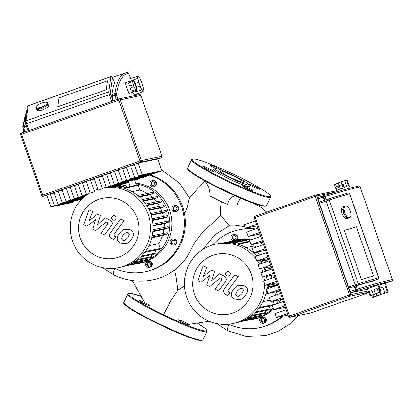 <?xml version="1.0" encoding="UTF-8"?>
<svg xmlns="http://www.w3.org/2000/svg" width="413" height="413" viewBox="0 0 413 413"><rect width="100%" height="100%" fill="white"/><g stroke="black" fill="none" stroke-linecap="round" stroke-linejoin="round"><path stroke-width="0.62" d="M90.132 192.711A40.624 40.102 -101.5 0 0 72.512 241.166A40.624 40.102 -101.5 0 0 118.485 267.681L121.112 267.144A40.624 40.102 -101.5 0 0 150.833 214.058A40.624 40.102 -101.5 0 0 108.784 186.944M118.485 267.681A40.624 40.102 -101.5 0 0 148.205 214.595A40.624 40.102 -101.5 0 0 102.279 188.065M80.323 238.193A30.547 30.154 78.5 0 1 98.764 199.35A30.547 30.154 78.5 0 1 137.235 218.214A30.547 30.154 78.5 0 1 118.794 257.051A30.547 30.154 78.5 0 1 80.323 238.193M97.927 189.211A40.624 40.102 -101.5 0 0 94.164 190.646M151.225 215.25L162.438 212.963A35.936 35.472 78.5 0 1 163.388 216.438M152.49 220.465L163.729 218.167A35.936 35.472 78.5 0 1 164.167 221.833M153.073 225.932L164.245 223.65A35.936 35.472 78.5 0 1 164.106 227.511M152.898 231.683L163.884 229.437A35.936 35.472 78.5 0 1 163.058 233.521M151.814 237.774L162.443 235.606A35.936 35.472 78.5 0 1 158.571 243.763L148.84 245.75M132.031 191.704L139.935 190.088A35.936 35.472 78.5 0 1 147.193 193.527M139.429 196.944L149.289 194.931A35.936 35.472 78.5 0 1 152.418 197.471M143.466 201.095L153.951 198.952A35.936 35.472 78.5 0 1 156.444 201.792M146.734 205.555L157.596 203.335A35.936 35.472 78.5 0 1 159.547 206.412M149.305 210.279L160.399 208.013A35.936 35.472 78.5 0 1 161.844 211.296M136.46 185.169L134.623 179.867M130.105 186.464L128.262 181.162M120.617 186.232L120.405 185.623A0.625 0.619 -101.5 0 0 119.698 185.215L112.212 186.743M126.538 187.192L126.011 185.685A0.625 0.619 -101.5 0 0 125.304 185.277L117.024 186.97M128.087 265.032L141.896 262.214A0.625 0.619 -101.5 0 0 142.351 261.398L142.232 261.052M132.155 263.107L146.754 260.128A0.625 0.619 -101.5 0 0 147.214 259.307L146.847 258.259M136.476 260.376L151.37 257.335A0.625 0.619 -101.5 0 0 151.829 256.519L151.199 254.702M140.694 256.845L155.722 253.778A0.625 0.619 -101.5 0 0 156.176 252.963L155.236 250.247M144.674 252.405L159.759 249.323A0.625 0.619 -101.5 0 0 160.218 248.507L158.571 243.763M166.713 232.782A0.625 0.619 78.5 0 1 167.513 233.211A0.625 0.619 78.5 0 1 167.12 233.964L162.443 235.606M167.632 226.799A0.625 0.619 78.5 0 1 168.432 227.222A0.625 0.619 78.5 0 1 168.039 227.981L163.884 229.437M167.663 221.125A0.625 0.619 78.5 0 1 168.463 221.549A0.625 0.619 78.5 0 1 168.076 222.308L164.245 223.65M166.94 215.715A0.625 0.619 78.5 0 1 167.74 216.144A0.625 0.619 78.5 0 1 167.348 216.897L163.729 218.167M151.07 214.77L165.933 211.735A0.625 0.619 -101.5 0 0 166.325 210.976A0.625 0.619 -101.5 0 0 165.603 210.532L150.662 213.583M165.933 211.735L162.438 212.963M160.399 208.013L163.847 206.805A0.625 0.619 -101.5 0 0 164.235 206.051A0.625 0.619 -101.5 0 0 163.517 205.602L148.515 208.663M137.271 263.158A0.625 0.619 78.5 0 1 136.796 263.623L125.913 265.843M157.596 203.335L161.065 202.117A0.625 0.619 -101.5 0 0 161.452 201.363A0.625 0.619 -101.5 0 0 160.734 200.914L145.691 203.991M153.951 198.952L157.529 197.698A0.625 0.619 -101.5 0 0 157.916 196.944A0.625 0.619 -101.5 0 0 157.198 196.495L142.118 199.577M149.289 194.931L153.104 193.589A0.625 0.619 -101.5 0 0 153.497 192.835A0.625 0.619 -101.5 0 0 152.774 192.386L137.679 195.468M122.651 187.987L137.581 184.936A0.625 0.619 78.5 0 1 138.288 185.344L139.935 190.088M106.27 187.28A40.624 40.102 -101.5 0 0 104.856 187.543M256.003 258.879A40.624 40.102 -101.5 0 0 216.335 244.011A40.624 40.102 -101.5 0 0 211.141 245.446A40.624 40.102 -101.5 0 0 185.809 294.49A40.624 40.102 -101.5 0 0 232.591 323.616L235.219 323.08A40.624 40.102 -101.5 0 0 240.412 321.644A40.624 40.102 -101.5 0 0 266.731 289.771M232.591 323.616A40.624 40.102 -101.5 0 0 237.785 322.181A40.624 40.102 -101.5 0 0 264.583 283.592M212.871 255.286A30.547 30.154 78.5 0 1 251.341 274.144A30.547 30.154 78.5 0 1 232.901 312.987A30.547 30.154 78.5 0 1 194.43 294.123A30.547 30.154 78.5 0 1 212.871 255.286M264.454 280.757A40.624 40.102 -101.5 0 0 263.917 276.627M262.849 272.188A40.624 40.102 -101.5 0 0 261.481 268.347M259.509 264.222A40.624 40.102 -101.5 0 0 257.371 260.753M246.138 247.64L254.041 246.024A35.936 35.472 78.5 0 1 256.55 246.989M276.488 291.733A35.936 35.472 78.5 0 1 275.073 295.305M253.536 252.875L260.195 251.517M260.169 254.707A35.936 35.472 -101.5 0 0 257.464 252.477L260.634 251.362M271.522 287.417A35.936 35.472 -101.5 0 0 271.635 286.668L275.791 285.213A0.625 0.619 -101.5 0 0 276.178 284.459A0.625 0.619 -101.5 0 0 275.461 284.01L267.154 285.703M267.005 287.618L271.635 286.668M265.92 293.71L267.954 293.297M270.339 300.174L262.947 301.686M266.22 261.868A35.936 35.472 -101.5 0 0 265.347 260.567L268.703 259.39M269.596 268.533A35.936 35.472 -101.5 0 0 269.013 267.097M271.842 278.166A35.936 35.472 -101.5 0 0 271.475 275.404L272.079 275.192M271.857 284.743A35.936 35.472 -101.5 0 0 271.919 283.943M266.602 276.4L271.475 275.404M265.332 271.186L266.22 271.005M260.84 261.491L265.347 260.567M231.13 242.901L245.771 239.912A0.625 0.619 78.5 0 1 246.478 240.32L247 241.832M226.319 242.679L240.165 239.85A0.625 0.619 78.5 0 1 240.872 240.258L241.084 240.872M251.378 319.094A0.625 0.619 78.5 0 1 250.903 319.554L240.02 321.779M242.194 320.968L256.003 318.149A0.625 0.619 -101.5 0 0 256.458 317.334L256.339 316.983M246.262 319.043L260.861 316.059A0.625 0.619 -101.5 0 0 261.321 315.243L260.954 314.195M250.583 316.312L265.476 313.271A0.625 0.619 -101.5 0 0 265.936 312.455L265.306 310.638M254.8 312.78L269.828 309.714A0.625 0.619 -101.5 0 0 270.283 308.898L269.343 306.183M274.356 304.696A0.625 0.619 -101.5 0 0 274.325 304.443L273.174 301.134M223.892 242.787L234.821 240.557A0.625 0.619 78.5 0 1 235.451 240.815M266.834 289.064A40.624 40.102 -101.5 0 0 267.19 284.913M267.051 279.849A40.624 40.102 -101.5 0 0 266.478 275.729M265.368 271.3A40.624 40.102 -101.5 0 0 263.969 267.474M261.956 263.365A40.624 40.102 -101.5 0 0 259.999 260.216M256.731 256.06A40.624 40.102 -101.5 0 0 218.962 243.474L216.335 244.011M253.381 244.124L254.041 246.024M133.012 264.392A40.624 40.102 -101.5 0 0 137.937 263.706L139.95 263.298A40.624 40.102 -101.5 0 0 171.648 228.621A40.624 40.102 -101.5 0 0 149.165 186.97A40.624 40.102 -101.5 0 0 135.748 183.109M137.937 263.706A40.624 40.102 -101.5 0 0 169.635 229.029A40.624 40.102 -101.5 0 0 147.152 187.383A40.624 40.102 -101.5 0 0 135.996 183.821M154.261 180.858A3.123 3.087 78.5 0 1 153.548 186.728A3.123 3.087 78.5 0 1 149.862 183.274A3.123 3.087 78.5 0 1 154.261 180.858M152.299 180.605L152.986 180.466A3.123 3.087 78.5 0 1 156.672 183.919A3.123 3.087 78.5 0 1 154.235 186.588L153.548 186.728M149.929 261.506A3.123 3.087 78.5 0 1 149.217 267.381A3.123 3.087 78.5 0 1 145.531 263.922A3.123 3.087 78.5 0 1 149.929 261.506M147.968 261.259L148.654 261.114A3.123 3.087 78.5 0 1 152.34 264.573A3.123 3.087 78.5 0 1 149.904 267.242L149.217 267.381M174.544 239.292A3.123 3.087 78.5 0 1 173.837 245.162A3.123 3.087 78.5 0 1 170.151 241.703A3.123 3.087 78.5 0 1 174.544 239.292M172.588 239.039L173.269 238.9A3.123 3.087 78.5 0 1 176.96 242.354A3.123 3.087 78.5 0 1 174.523 245.023L173.837 245.162M176.341 205.881A3.123 3.087 78.5 0 1 175.633 211.755A3.123 3.087 78.5 0 1 171.942 208.297A3.123 3.087 78.5 0 1 176.341 205.881M174.379 205.633L175.066 205.493A3.123 3.087 78.5 0 1 178.757 208.947A3.123 3.087 78.5 0 1 176.315 211.616L175.633 211.755M149.31 175.127A49.999 49.353 78.5 0 1 156.279 177.91A49.999 49.353 78.5 0 1 183.95 229.169A49.999 49.353 78.5 0 1 144.937 271.847L145.913 271.646A49.999 49.353 -101.5 0 0 152.304 269.88A49.999 49.353 -101.5 0 0 180.44 244.486A49.999 49.353 -101.5 0 0 182.489 206.309A49.999 49.353 -101.5 0 0 157.255 177.709A49.999 49.353 -101.5 0 0 150.244 174.916M144.937 271.847A49.999 49.353 78.5 0 1 114.566 268.28M173.615 210.325L172.902 208.281L174.296 206.65L176.397 207.058L177.11 209.102L175.716 210.738L173.615 210.325L175.917 210.501M174.782 206.743L173.589 208.142L174.301 210.186M173.589 208.142L172.902 208.281M171.08 242.255L172.004 240.309L174.136 240.154L175.344 241.946L174.42 243.892L172.288 244.047L171.08 242.255L171.767 242.116L172.975 243.907L174.462 243.799M172.644 240.263L171.767 242.116M172.975 243.907L172.288 244.047M146.971 262.9L148.985 262.193L150.611 263.608L150.218 265.735L148.2 266.442L146.579 265.027L146.971 262.9L147.653 262.761L147.26 264.888L148.804 266.23M149.067 262.265L147.653 262.761M147.26 264.888L146.579 265.027M154.689 182.453L154.854 184.611L153.089 185.824L151.163 184.879L150.998 182.722L152.764 181.508L154.689 182.453M153.042 181.648L151.679 182.582L151.845 184.74L153.491 185.545M151.845 184.74L151.163 184.879M151.679 182.582L150.998 182.722M247.119 320.328A40.624 40.102 -101.5 0 0 252.044 319.641L254.057 319.228A40.624 40.102 -101.5 0 0 273.447 309.12M278.563 303.219A40.624 40.102 -101.5 0 0 280.876 299.559M252.044 319.641A40.624 40.102 -101.5 0 0 273.029 307.922M276.266 304.025A40.624 40.102 -101.5 0 0 278.858 299.972M265.569 250.355L253.871 252.746L252.384 248.45L263.546 244.532A40.624 40.102 -101.5 0 0 261.259 243.319A40.624 40.102 -101.5 0 0 260.066 242.756M233.262 240.645A3.123 3.087 78.5 0 1 233.386 234.553A3.123 3.087 78.5 0 1 236.029 239.989M233.386 234.553L234.068 234.414A3.123 3.087 78.5 0 1 236.711 239.85M264.036 317.442A3.123 3.087 78.5 0 1 263.324 323.312A3.123 3.087 78.5 0 1 259.638 319.858A3.123 3.087 78.5 0 1 264.036 317.442M262.074 317.189L262.761 317.05A3.123 3.087 78.5 0 1 266.447 320.509A3.123 3.087 78.5 0 1 264.01 323.173L263.324 323.312M255.761 228.993A49.999 49.353 -101.5 0 0 240.015 229.607L239.034 229.809A49.999 49.353 78.5 0 1 255.079 229.23M212.494 244.997A49.999 49.353 78.5 0 1 239.034 229.809M281.821 316.337A49.999 49.353 78.5 0 1 259.044 327.783L260.02 327.581A49.999 49.353 -101.5 0 0 266.411 325.816A49.999 49.353 -101.5 0 0 282.797 316.136M259.044 327.783A49.999 49.353 78.5 0 1 228.673 324.21M261.078 318.836L263.096 318.129L264.718 319.543L264.325 321.67L262.307 322.377L260.686 320.958L261.078 318.836L261.759 318.697L261.367 320.818L262.911 322.166M263.174 318.201L261.759 318.697M261.367 320.818L260.686 320.958M235.632 239.034L233.619 239.741L231.992 238.322L232.39 236.2L234.403 235.493L236.029 236.907L235.632 239.034M234.486 235.565L233.071 236.06L232.679 238.182L234.217 239.53M232.679 238.182L231.992 238.322M233.071 236.06L232.39 236.2M250.784 239.876A40.624 40.102 -101.5 0 0 235.787 240.041A40.624 40.102 -101.5 0 0 230.986 241.342M262.921 242.736A40.624 40.102 -101.5 0 0 262.079 242.348M252.235 239.364A40.624 40.102 -101.5 0 0 237.8 239.628L235.787 240.041M143.068 91.671L137.957 93.57A8.436 1.337 -109.3 0 1 137.736 93.927A8.436 1.337 -109.3 0 1 137.705 93.937A8.436 1.337 -109.3 0 1 137.25 93.715L143.068 91.671A8.436 1.337 -109.3 0 1 141.819 89.812L135.996 91.851A8.436 1.337 -109.3 0 1 135.469 90.808M136.657 87.396L140.167 86.162A8.436 1.337 -109.3 0 1 138.799 82.208L135.299 83.436M132.041 80.458L132.088 80.654A8.436 1.337 -109.3 0 1 132.041 80.458L137.859 78.413A8.436 1.337 -109.3 0 1 137.741 76.322L131.917 78.367A8.436 1.337 -109.3 0 1 132.145 78.005A8.436 1.337 -109.3 0 1 132.175 78A8.436 1.337 -109.3 0 1 132.547 78.145M134.85 94.938A8.436 1.337 -109.3 0 1 134.824 94.949A8.436 1.337 -109.3 0 1 134.793 94.959A8.436 1.337 -109.3 0 1 132.568 91.851M129.161 81.676A8.436 1.337 -109.3 0 1 129.233 79.028A8.436 1.337 -109.3 0 1 129.264 79.022M136.068 90.514L132.568 91.825A5.627 0.888 -109.3 0 1 132.403 92.171A5.627 0.888 -109.3 0 1 131.99 91.944L136.068 90.514A5.627 0.888 -109.3 0 1 135.433 89.575L131.36 91.005A5.627 0.888 -109.3 0 1 130.018 88.041L134.096 86.611A5.627 0.888 -109.3 0 1 133.404 84.613L129.326 86.049A5.627 0.888 -109.3 0 1 128.567 82.961L132.645 81.531A5.627 0.888 -109.3 0 1 132.583 80.478L128.505 81.908A5.627 0.888 -109.3 0 1 128.675 81.557A5.627 0.888 -109.3 0 1 128.696 81.552A5.627 0.888 -109.3 0 1 129.026 81.728M132.403 92.171A5.627 0.888 -109.3 0 1 132.382 92.176L129.491 93.193A5.627 0.888 -109.3 0 1 129.491 93.193A5.627 0.888 -109.3 0 1 129.47 93.199A5.627 0.888 -109.3 0 1 126.765 88.124A5.627 0.888 -109.3 0 1 125.764 82.579A5.627 0.888 -109.3 0 1 125.784 82.574M136.646 90.395A5.627 0.888 -109.3 0 0 136.584 89.337L135.825 86.255A5.627 0.888 -109.3 0 0 135.134 84.262L133.791 81.299A5.627 0.888 -109.3 0 0 133.162 80.359L132.583 80.478M131.36 91.005L130.018 88.041M134.096 86.611L135.433 89.575M129.326 86.049L128.567 82.961M132.645 81.531L133.404 84.613M132.568 91.825L131.99 91.944M136.579 89.316L136.992 89.229L136.589 89.373M136.992 89.229A4.373 0.692 -109.3 0 0 136.956 88.604L136.29 85.899A4.373 0.692 -109.3 0 0 135.877 84.717L134.7 82.11A4.373 0.692 -109.3 0 0 134.328 81.557L133.946 81.635M137.859 78.413L138.799 82.208M135.996 91.851L135.516 90.793M140.167 86.162L141.819 89.812M143.781 91.526A8.436 1.337 -109.3 0 0 143.662 89.43L142.728 85.641A8.436 1.337 -109.3 0 0 141.354 81.686L139.708 78.036A8.436 1.337 -109.3 0 0 138.453 76.178L137.741 76.322M137.957 93.57L137.25 93.715M57.825 106.776L59.059 97.819L107.442 80.834L106.213 89.791L57.825 106.776L106.213 89.791L107.442 80.834L59.059 97.819L57.825 106.776M73.803 201.162L73.984 201.683L54.325 205.7L50.226 193.893L54.206 193.077M58.264 191.074L54.026 192.561L58.125 204.363L77.783 200.351L82.022 198.865L62.358 202.876L58.264 191.074L62.239 190.259M81.841 198.343L82.022 198.865M83.782 197.321L70.396 200.057L66.297 188.251L62.058 189.737L66.157 201.544L82.91 198.121M66.297 188.251L70.277 187.44M85.646 195.762L78.429 197.238L74.33 185.432L70.096 186.919L74.19 198.725L84.629 196.593M74.33 185.432L78.31 184.621M87.886 194.125L86.462 194.42L82.363 182.613L78.129 184.1L82.228 195.907L86.653 195.003M82.363 182.613L86.343 181.797M90.395 179.794L86.162 181.281L90.261 193.083L94.494 191.596L90.395 179.794L94.376 178.979M98.428 176.971L94.195 178.457L98.294 190.264L102.527 188.777L98.428 176.971L102.409 176.16M128.644 182.262L110.56 185.958L106.466 174.152L102.228 175.639L106.327 187.445L125.986 183.429M106.466 174.152L110.441 173.341M138.076 178.602L138.257 179.123L118.598 183.14L114.499 171.333L110.261 172.82L114.36 184.626L128.464 181.746M114.499 171.333L118.479 170.517M122.532 168.514L118.294 170.001L122.393 181.803L142.051 177.791L146.29 176.305L126.631 180.316L122.532 168.514L126.512 167.699M146.109 175.783L146.29 176.305M130.565 165.69L126.332 167.177L130.431 178.984L150.089 174.967L154.323 173.481L134.664 177.497L130.565 165.69L134.545 164.88M130.431 178.984L134.664 177.497M122.393 181.803L126.631 180.316M114.36 184.626L118.598 183.14M106.327 187.445L110.56 185.958M82.228 195.907L86.462 194.42M74.19 198.725L78.429 197.238M66.157 201.544L70.396 200.057M73.984 201.683L70.504 202.907L50.845 206.918L46.746 195.117L50.226 193.893M50.845 206.918L54.325 205.7M58.125 204.363L62.358 202.876M138.257 179.123L134.788 180.342M154.142 172.959L154.323 173.481M138.164 163.027L134.364 164.359L138.463 176.165L158.122 172.149L161.922 170.817L157.823 159.01L138.164 163.027L142.263 174.828L161.922 170.817M138.463 176.165L142.263 174.828M117.519 99.342L117.044 95.424L115.48 95.279L116.032 99.863M23.252 128.237L24.068 127.369L26.509 126.512M112.011 101.278L112.723 100.106L111.804 94.634A365.866 57.913 70.7 0 1 114.638 82.956L114.613 82.889M28.642 130.544L27.748 130.09L25.673 124.106L26.659 123.74A3.123 0.496 -109.3 0 1 26.019 120.87L28.208 105.723M112.279 96.405L115.48 95.279L115.263 94.66L116.626 94.21A1.249 1.182 -172 0 0 115.01 93.508L115.263 94.66L112.062 95.78M47.428 103.1L47.144 103.198L47.454 102.894L48.016 104.277A6.252 1.817 157.9 0 1 48.011 104.381A6.252 1.817 157.9 0 1 47.991 104.484L47.428 103.1A6.252 1.817 157.9 0 1 47.17 103.601L47.738 104.985A6.252 1.817 157.9 0 1 47.526 105.243L46.963 103.859A6.252 1.817 157.9 0 1 46.349 104.448L46.912 105.831A6.252 1.817 157.9 0 1 46.545 106.115L45.982 104.732A6.252 1.817 157.9 0 1 45.058 105.351L45.621 106.735A6.252 1.817 157.9 0 1 45.136 107.024L44.573 105.635A6.252 1.817 157.9 0 1 43.437 106.224L44 107.612A6.252 1.817 157.9 0 1 43.437 107.87L42.875 106.482A6.252 1.817 157.9 0 1 41.636 106.982L42.198 108.366A6.252 1.817 157.9 0 1 41.615 108.573L41.052 107.189A6.252 1.817 157.9 0 1 39.834 107.55L40.397 108.934A6.252 1.817 157.9 0 1 39.849 109.068L39.287 107.679A6.252 1.817 157.9 0 1 38.208 107.87L38.77 109.254A6.252 1.817 157.9 0 1 38.316 109.3L37.753 107.917A6.252 1.817 157.9 0 1 36.912 107.917L37.48 109.3A6.252 1.817 157.9 0 1 37.16 109.254L36.597 107.87A6.252 1.817 157.9 0 1 36.086 107.679L36.649 109.063A6.252 1.817 157.9 0 1 36.494 108.929L35.931 107.545A6.252 1.817 157.9 0 1 35.838 107.39A6.252 1.817 157.9 0 1 35.797 107.184L36.107 106.874L35.823 106.977A6.252 1.817 157.9 0 1 36.076 106.477L36.287 106.218A6.252 1.817 157.9 0 1 36.902 105.63L37.268 105.341A6.252 1.817 157.9 0 1 38.192 104.721L38.677 104.437A6.252 1.817 157.9 0 1 39.813 103.849L40.376 103.591A6.252 1.817 157.9 0 1 41.615 103.09L41.651 103.173M46.416 102.347L46.654 102.207A6.252 1.817 157.9 0 1 47.165 102.398L47.046 102.656L47.319 102.527A6.252 1.817 157.9 0 1 47.412 102.682L48.538 105.449A6.252 1.817 157.9 0 1 48.574 105.764A6.252 1.817 157.9 0 1 42.952 109.682A6.252 1.817 157.9 0 1 36.963 110.163L35.838 107.39M39.287 107.679L39.834 107.55M40.36 108.841L39.849 109.068M39.39 107.556L39.953 108.939M37.753 107.917L38.208 107.87M38.724 109.14L38.316 109.3M37.929 107.778L38.492 109.161M36.597 107.87L36.912 107.917M36.834 107.731L37.397 109.115L37.16 109.254M35.931 107.545L36.359 107.55L36.086 107.679M46.333 102.161A6.252 1.817 157.9 0 0 45.497 102.161L45.043 102.202A6.252 1.817 157.9 0 0 43.964 102.393L43.417 102.522A6.252 1.817 157.9 0 0 42.198 102.889L41.615 103.09M46.963 103.859L47.17 103.601M46.906 103.663L47.454 105.067M47.738 104.985L47.469 105.047M45.982 104.732L46.349 104.448M46.127 104.468L46.499 106.002M44.573 105.635L45.058 105.351M44.903 105.33L45.466 106.714L45.1 106.931M42.875 106.482L43.437 106.224M43.36 106.162L43.923 107.545L43.401 107.783M41.052 107.189L41.636 106.982M42.162 108.283L41.615 108.573M41.068 107.086L41.63 108.474M350.105 188.096L349.315 185.819L348.613 185.995L346.564 180.089L344.752 180.667L346.801 186.568L344.468 187.352M342.067 184.606L341.128 181.89L338.319 182.876L339.249 185.556L338.092 185.964L339.321 189.505L336.956 190.372L335.728 186.831L335.315 187.001L336.863 191.787M336.259 186.635L335.335 183.971L334.339 184.384L336.838 191.792M345.294 189.397L344.716 187.729L344.112 187.884L342.883 184.343L342.129 184.585L343.358 188.127L340.488 189.097L339.254 185.556L342.129 184.585M371.504 295.347L372.283 297.582L373.662 297.014L372.924 294.872M376.264 293.731L376.976 295.796L380.879 294.428L380.141 292.306M382.856 287.164L379.795 288.197L382.856 287.164L384.906 293.065L387.42 292.265L385.37 286.364L386.129 286.183L388.132 292.12L387.42 292.265M378.871 285.207L385.102 283.23L386.129 286.183M380.079 291.18L379.036 287.582L379.64 287.422L380.776 291.02L380.265 291.124M378.117 285.249L378.819 285.063L379.64 287.422M368.53 291.681L369.95 295.775L370.647 295.486L369.217 291.356L371.906 290.37L373.342 294.5L375.309 293.808L373.873 289.678L377.146 288.573L378.582 292.703L379.852 292.301L378.416 288.171L379.067 288L380.43 292.182L379.852 292.301M368.442 291.692L367.415 288.739L372.268 286.927L378.045 285.053L379.067 288M378.416 288.171L378.995 288.052M369.95 295.775L380.43 292.182M369.217 291.356L371.906 290.37M373.342 294.5L370.647 295.486M373.873 289.678L377.146 288.573M378.582 292.703L375.309 293.808M379.036 287.582L379.547 287.479M380.115 291.279L380.776 291.02M384.906 293.065L380.879 294.428M376.976 295.796L373.662 297.014M385.37 286.364L386.083 286.219M372.283 297.582L388.132 292.12M335.728 186.831L338.092 185.964M342.883 184.343L343.389 184.239L344.607 187.745M335.335 183.971L338.319 182.876M341.128 181.89L344.752 180.667M346.564 180.089L347.204 179.96L349.243 185.824M344.375 230.49L356.45 226.845L373.481 275.899L361.406 279.539L344.375 230.49L361.406 279.539L373.481 275.899L356.45 226.845L344.375 230.49M257.087 225.921L245.389 228.312L256.556 224.393M257.893 228.244L246.726 232.163L248.218 236.458L259.379 232.534M259.911 234.068L248.218 236.458M260.717 236.386L249.555 240.304L251.047 244.599L262.209 240.681M262.74 242.209L251.047 244.599M253.871 252.746L265.038 248.827M266.375 252.673L255.208 256.597L256.7 260.887L267.867 256.969M268.393 258.502L256.7 260.887M269.204 260.82L258.037 264.738L259.529 269.033L270.691 265.115M271.222 266.643L264.217 268.073M272.028 268.966L260.866 272.885L262.358 277.175L273.52 273.256M274.051 274.79L266.586 276.312M274.857 277.108L263.695 281.026L265.182 285.321L276.349 281.403M276.88 282.931L265.182 285.321M277.686 285.254L266.519 289.172L268.011 293.462L279.173 289.544M279.704 291.077L268.011 293.462M280.51 293.395L269.348 297.314L270.84 301.609L282.002 297.69M282.533 299.219L270.84 301.609M283.339 301.542L272.177 305.46L273.664 309.755L284.831 305.837M255.332 220.867L244.166 224.786L245.389 228.312M285.362 307.365L273.664 309.755M286.168 309.683L275.001 313.601L276.338 317.452L288.037 315.067M287.505 313.534L276.338 317.452M367.585 289.229L350.828 292.652L350.09 291.537L317.917 198.865L317.824 197.62L322.476 196.113L323.26 197.135L324.355 200.279M350.828 292.652L355.459 291.15L355.433 289.802L350.09 291.537M327.829 199.092L348.097 192.974A1.249 1.11 73.2 0 1 348.149 192.959L327.783 199.107A1.249 1.11 73.2 0 0 327.731 199.123L325.867 199.747L326.089 200.966L355.185 284.784L355.794 285.92L357.653 285.3A1.249 1.11 -106.8 0 0 358.283 283.741L348.551 287.112L350.033 287.944L356.161 285.925A365.866 7.832 160.9 0 1 372.815 281.026L378.029 279.152A1.249 0.578 70.2 0 0 378.029 279.152L372.815 281.026M319.455 203.294L320.09 201.776L327.783 199.107A1.249 1.11 73.2 0 1 329.187 199.928L349.687 193.749A1.249 1.249 0 0 0 348.149 192.959A1.249 1.11 73.2 0 1 349.553 193.78L378.649 277.598A1.249 1.11 73.2 0 1 378.019 279.152A1.249 1.249 0 0 0 378.788 277.562L358.283 283.741L329.187 199.928L319.455 203.294M354.308 286.56L355.433 289.802L356.052 289.59L356.656 290.731A1.249 1.11 -106.8 0 0 357.291 289.172L356.052 289.59L354.922 286.343M349.408 217.759L349.31 217.47L349.682 217.677L348.381 218.147A6.252 2.886 -109.8 0 1 348.309 218.172A6.252 2.886 -109.8 0 1 348.242 218.193A6.252 2.886 -109.8 0 1 348.102 218.229L349.408 217.759A6.252 2.886 -109.8 0 1 348.758 217.739L347.452 218.209A6.252 2.886 -109.8 0 1 347.126 218.105L348.427 217.636A6.252 2.886 -109.8 0 1 347.705 217.223L346.399 217.692A6.252 2.886 -109.8 0 1 346.058 217.414L347.359 216.944A6.252 2.886 -109.8 0 1 346.631 216.175L345.33 216.644A6.252 2.886 -109.8 0 1 345 216.216L346.306 215.746A6.252 2.886 -109.8 0 1 345.645 214.703L344.344 215.173A6.252 2.886 -109.8 0 1 344.06 214.636L345.366 214.171A6.252 2.886 -109.8 0 1 344.84 212.953L343.539 213.423A6.252 2.886 -109.8 0 1 343.332 212.829L344.638 212.359A6.252 2.886 -109.8 0 1 344.297 211.089L342.991 211.554A6.252 2.886 -109.8 0 1 342.883 210.971L344.189 210.501A6.252 2.886 -109.8 0 1 344.065 209.293L342.759 209.763A6.252 2.886 -109.8 0 1 342.759 209.236L344.06 208.766A6.252 2.886 -109.8 0 1 344.168 207.749L342.867 208.219A6.252 2.886 -109.8 0 1 342.966 207.806L344.272 207.336A6.252 2.886 -109.8 0 1 344.602 206.603L343.296 207.073A6.252 2.886 -109.8 0 1 343.497 206.81L344.798 206.345A6.252 2.886 -109.8 0 1 345.314 205.968L344.008 206.438A6.252 2.886 -109.8 0 1 344.081 206.412A6.252 2.886 -109.8 0 1 344.148 206.392A6.252 2.886 -109.8 0 1 344.153 206.386M347.07 218.616A6.252 2.886 -109.8 0 1 347.008 218.642A6.252 2.886 -109.8 0 1 346.941 218.663A6.252 2.886 -109.8 0 1 342.15 213.666A6.252 2.886 -109.8 0 1 342.775 206.882A6.252 2.886 -109.8 0 1 342.842 206.861M344.189 210.501L344.297 211.089M343.131 211.508L342.883 210.971M344.344 210.553L343.043 211.017M344.06 208.766L344.065 209.293M342.924 209.706L342.759 209.236M344.23 208.906L342.924 209.376M344.272 207.336L344.168 207.749M343.1 208.137L342.966 207.806M344.432 207.543L343.126 208.013M344.798 206.345L344.938 206.603L344.736 206.867L344.602 206.603M344.938 206.603L344.654 206.706M345.32 205.984L345.691 206.175L345.314 205.968M346.28 206.113L346.621 206.299L346.244 205.906A6.252 2.886 -109.8 0 0 345.588 205.886M347.421 206.784L347.292 206.423A6.252 2.886 -109.8 0 0 346.569 206.01M348.531 207.956L348.365 207.471A6.252 2.886 -109.8 0 0 347.638 206.706M349.496 209.525L349.352 208.942A6.252 2.886 -109.8 0 0 348.696 207.899M350.157 210.697L350.157 210.697A6.252 2.886 -109.8 0 0 349.63 209.479M349.682 217.677A6.252 2.886 -109.8 0 0 350.198 217.305L350.26 216.779L350.4 217.042A6.252 2.886 -109.8 0 0 350.725 216.309L350.828 215.896A6.252 2.886 -109.8 0 0 350.936 214.879L350.931 214.352A6.252 2.886 -109.8 0 0 350.813 213.144L350.704 212.561A6.252 2.886 -109.8 0 0 350.363 211.286L350.023 210.738M350.4 217.042L350.116 217.145M349.584 217.388L349.31 217.486M348.427 217.636L348.758 217.739M348.701 217.455L348.417 217.558M347.359 216.944L347.705 217.223M347.705 216.964L346.275 217.331M346.399 217.692L346.399 217.434M346.306 215.746L346.631 216.175M346.683 215.973L345.382 216.443L345.16 216.159M345.366 214.171L345.645 214.703M345.743 214.579L344.437 215.044L344.199 214.59M344.638 212.359L344.84 212.953M343.668 213.371L343.332 212.829M344.772 212.318L343.466 212.788M163.481 314.778L170.559 301.165L177.786 290.318L176.33 278.305L174.627 269.957M221.363 201.203C220.114 210.274 219.902 214.925 220.728 215.168L215.106 220.599M235.255 195.845L232.571 196.758L230.268 198.607L228.781 200.857L227.532 204.44A22.622 2.189 -154.6 0 1 209.887 195.87C210.862 186.392 203.692 180.114 204.745 181.317M204.884 180.894L189.355 198.018M161.664 170.073L179.319 182.892L189.428 198.013L187.239 207.161L184.487 213.924M184.415 286.039L177.786 290.318M229.674 225.457L226.505 222.555L220.728 215.168M237.041 205.06L238.626 201.1L240.655 198.188M202.995 249.406L214.874 234.852L230.165 225.245L235.038 225.193L244.857 226.773M248.528 227.671L252.054 228.678M298.372 315.511L289.203 324.473L278.001 331.371L265.554 335.557L246.189 336.358L227.604 330.684A14.816 1.884 -63.9 0 1 228.993 324.36M178.545 319.889A5.937 0.573 -154.6 0 1 184.425 322.125A5.937 0.573 -154.6 0 1 189.195 325.026A5.937 0.573 -154.6 0 1 189.123 325.072A5.937 0.573 -154.6 0 1 183.248 322.837A5.937 0.573 -154.6 0 1 178.473 319.936A5.937 0.573 -154.6 0 1 178.545 319.889M145.407 302.997A5.937 0.573 -154.6 0 1 149.836 305.734A5.937 0.573 -154.6 0 1 143.548 303.374A5.937 0.573 -154.6 0 1 139.114 300.638A5.937 0.573 -154.6 0 1 145.407 302.997M195.731 323.167A5.937 0.573 -154.6 0 1 196.113 323.616A5.937 0.573 -154.6 0 1 194.673 323.343M233.99 176.284A13.247 1.28 25.4 0 0 219.948 171.028A13.247 1.28 25.4 0 0 229.84 177.131A13.247 1.28 25.4 0 0 243.882 182.391A13.247 1.28 25.4 0 0 233.99 176.284M215.132 168.545L213.48 169.124A20 1.936 25.4 0 0 228.25 178.473A20 1.936 25.4 0 0 249.442 186.201L248.848 184.554A18.75 1.817 25.4 0 0 234.847 176.108A18.75 1.817 25.4 0 0 215.132 168.545A18.75 1.817 25.4 0 0 228.983 177.306A18.75 1.817 25.4 0 0 248.848 184.554M242.312 185.592A5.937 0.573 25.4 0 0 242.24 185.638A5.937 0.573 25.4 0 0 247.015 188.54A5.937 0.573 25.4 0 0 252.89 190.78A5.937 0.573 25.4 0 0 252.968 190.734A5.937 0.573 25.4 0 0 248.192 187.832A5.937 0.573 25.4 0 0 242.312 185.592M253.587 186.965A5.937 0.573 25.4 0 0 259.88 189.319A5.937 0.573 25.4 0 0 255.446 186.583A5.937 0.573 25.4 0 0 249.153 184.229A5.937 0.573 25.4 0 0 253.587 186.965M220.444 169.846A5.937 0.573 25.4 0 0 215.147 166.837A5.937 0.573 25.4 0 0 209.871 164.89A5.937 0.573 25.4 0 0 209.794 164.932A5.937 0.573 25.4 0 0 216.154 168.571M209.174 168.705A5.937 0.573 25.4 0 0 202.881 166.346A5.937 0.573 25.4 0 0 207.316 169.082A5.937 0.573 25.4 0 0 213.609 171.441A5.937 0.573 25.4 0 0 209.174 168.705M243.448 290.06L242.219 288.682L240.175 288.455L237.072 291.175L235.57 294.712L236.773 296.075L238.838 296.312L241.961 293.571L243.448 290.06M238.833 285.238C236.845 285.775 235.09 287.18 233.557 289.451C231.801 291.64 231.099 293.576 231.456 295.249C231.595 296.611 232.658 297.85 234.641 298.966L240.185 299.533C242.163 298.997 243.928 297.587 245.477 295.295C247.217 293.122 247.914 291.201 247.563 289.518C247.408 288.155 246.339 286.911 244.346 285.791L238.833 285.238M234.729 274.846L224.476 288.77C222.819 290.876 223.283 292.771 225.87 294.464L227.868 295.445L229.876 292.729L228.523 292.063L228.136 290.293L238.244 276.571L234.729 274.846M226.933 275.956L228.43 276.152L230.082 274.851C230.588 273.478 230.217 272.415 228.978 271.651L227.475 271.46L225.823 272.761C225.322 274.134 225.689 275.197 226.933 275.956M200.873 282.213L209.773 275.574L206.763 285.099L209.835 286.607L220.227 277.866L221.316 278.398L221.714 280.169L215.09 289.193L218.606 290.917L225.379 281.676C227.026 279.565 226.551 277.67 223.96 275.987L219.298 273.711L211.606 280.778L214.579 271.398L211.833 270.05L203.103 276.607L206.696 267.536L203.072 265.755L197.801 280.706L200.873 282.213M129.341 234.125L128.113 232.746L126.068 232.519L122.96 235.24L121.458 238.776L122.661 240.139L124.731 240.381L127.854 237.635L129.341 234.125M124.726 229.303C122.738 229.84 120.983 231.244 119.45 233.515C117.695 235.709 116.993 237.64 117.349 239.318C117.488 240.676 118.552 241.915 120.534 243.03L126.079 243.598C128.056 243.066 129.821 241.651 131.37 239.359C133.11 237.191 133.807 235.265 133.456 233.582C133.301 232.22 132.232 230.975 130.24 229.855L124.726 229.303M120.622 218.916L110.369 232.834C108.712 234.94 109.177 236.84 111.763 238.533L113.761 239.514L115.764 236.794L114.416 236.128L114.029 234.357L124.137 220.635L120.622 218.916M112.826 220.026L114.324 220.217L115.976 218.916C116.481 217.543 116.11 216.479 114.871 215.72L113.368 215.524L111.716 216.825C111.216 218.198 111.582 219.262 112.826 220.026M86.766 226.278L95.666 219.639L92.657 229.169L95.728 230.671L106.12 221.931L107.21 222.462L107.607 224.233L100.984 233.262L104.499 234.982L111.273 225.746C112.919 223.629 112.444 221.735 109.853 220.052L105.191 217.775L97.499 224.842L100.473 215.462L97.726 214.115L88.996 220.671L92.589 211.601L88.96 209.819L83.694 224.77L86.766 226.278M114.706 186.784L120.405 185.623M130.988 263.721L142.351 261.398M134.07 261.992L147.214 259.307M137.782 259.385L151.829 256.519M141.613 255.936L156.176 252.963M145.314 251.548L160.218 248.507M151.989 237.052L167.12 233.964M118.686 187.182L126.011 185.685M123.812 188.302L138.288 185.344M149.088 209.819L163.847 206.805M146.445 205.106L161.065 202.117M143.084 200.651L157.529 197.698M138.913 196.49L153.104 193.589M152.955 231.058L168.039 227.981M153.047 225.374L168.076 222.308M152.397 219.953L167.348 216.897M265.177 270.701L269.715 269.777M260.551 261.042L268.698 259.374M232.793 243.118L246.478 240.32M228.812 242.72L240.872 240.258M267.061 286.994L275.791 285.213M266.096 292.987L267.727 292.652M245.095 319.652L256.458 317.334M248.177 317.927L261.321 315.243M251.889 315.32L265.936 312.455M255.719 311.872L270.283 308.898M259.421 307.484L274.325 304.443M237.919 244.238L250.061 241.76M253.019 252.42L253.711 252.281M114.644 82.915L112.388 77.376A1.249 1.249 0 0 0 110.813 76.663L110.777 76.735A1.249 1.177 7.8 0 1 112.393 77.438A1.249 0.361 -22.1 0 0 112.388 77.376A1.249 0.361 -22.1 0 0 112.351 77.324M130.663 78.527L128.35 73.106A1.249 1.249 0 0 0 126.956 72.383A1.249 1.234 77.7 0 1 128.371 73.199A1.249 0.542 -23.8 0 0 128.35 73.106A1.249 0.542 -23.8 0 0 128.298 73.029M161.994 156.3L140.885 95.501A1.249 1.249 0 0 0 139.455 94.685A1.249 1.234 78.5 0 1 140.869 95.501L161.979 156.3A1.249 1.234 78.5 0 1 161.22 157.89L157.843 159.072L161.225 157.89A1.249 1.249 0 0 0 161.994 156.3L141.339 160.512L139.981 160.962L140.585 162.102A1.249 1.234 -101.5 0 0 141.339 160.512L120.229 99.719A1.249 1.234 -101.5 0 0 118.655 98.944L118.872 100.168L140.869 95.501M20.665 134.669L21.636 134.297L21.419 133.079A1.249 1.234 -101.5 0 0 20.665 134.659L41.77 195.457A1.249 1.234 -101.5 0 0 43.35 196.237L42.74 195.096L41.775 195.463M118.872 100.168L139.981 160.962L42.74 195.096L21.636 134.297L118.872 100.168M46.886 195.514L43.35 196.237L140.585 162.102L161.22 157.89M139.455 94.685L118.815 98.903A1.249 1.249 0 0 0 118.655 98.944L21.419 133.079A1.249 1.249 0 0 0 20.65 134.669L41.759 195.468A1.249 1.249 0 0 0 43.189 196.278L46.891 195.525M26.463 112.857L25.074 116.352L22.808 126.533A1.249 1.249 0 0 0 22.865 127.116L23.851 126.745L23.598 125.598A1.249 1.182 -172 0 0 22.88 127.106M24.62 131.953L23.851 126.745L26.293 125.888M23.242 128.206L22.865 127.116L23.236 128.138M25.905 124.788L23.598 125.598A365.866 57.913 -109.3 0 1 26.256 114.375M126.956 72.383A1.249 1.249 0 0 0 126.941 72.389L125.702 72.734A365.866 57.913 70.7 0 0 115.01 93.508L111.804 94.634M117.044 95.424L116.626 94.21A364.612 57.717 -109.3 0 1 128.371 73.199A51.873 8.208 -109.3 0 1 130.647 78.532M136.662 94.303A51.873 8.208 -109.3 0 1 136.971 95.191M27.31 106.699A1.249 1.177 7.8 0 1 28.099 105.759L110.777 76.735L108.702 91.846A3.123 0.496 70.7 0 0 109.337 94.716L110.699 94.267A1.874 0.294 -109.3 0 1 110.317 92.548A1.249 1.177 -172.2 0 0 108.702 91.846L26.019 120.87A1.249 1.177 7.8 0 0 25.234 121.809L27.31 106.699A1.249 1.249 0 0 1 28.136 105.687L110.813 76.663M112.723 100.106L110.699 94.267M28.977 130.425L26.659 123.74L109.337 94.716L111.66 101.402M110.317 92.548L112.393 77.438L114.638 82.956M392.35 279.487L360.177 186.821A1.249 1.249 0 0 0 358.747 186.005A1.249 1.234 78.4 0 1 360.162 186.821L392.335 279.493A1.249 1.234 78.4 0 1 391.581 281.083A1.249 0.738 70 0 0 391.596 281.072A1.249 1.249 0 0 0 392.35 279.487L392.335 279.493A365.866 7.832 160.9 0 0 357.291 289.172L356.161 285.925M336.569 191.023A1.249 1.249 0 0 0 335.821 190.945A1.249 1.234 78.5 0 1 336.569 191.028M335.821 190.945L315.186 195.158A1.249 1.249 0 0 0 315.021 195.204L315.238 196.423L316.601 195.974A1.249 1.234 -101.5 0 0 315.026 195.204L255.053 216.257A1.249 1.234 -101.5 0 0 254.294 217.837M310.736 312.971L368.84 292.58L310.731 312.977A1.249 1.234 78.5 0 1 310.571 313.018A1.249 1.249 0 0 0 310.736 312.971L290.096 317.189L289.487 316.048L288.522 316.42A1.249 1.234 -101.5 0 0 290.096 317.189L350.069 296.136A1.249 1.234 -101.5 0 0 350.823 294.546L349.46 294.996L350.069 296.136L368.752 292.321M288.517 316.41L254.279 217.847L255.265 217.475L255.053 216.257A1.249 1.249 0 0 0 254.279 217.847L288.506 316.42A1.249 1.249 0 0 0 289.936 317.236L310.571 313.018M349.46 294.996L289.487 316.048L255.265 217.475L315.238 196.423L349.46 294.996M368.2 291L350.823 294.546L316.601 195.974L336.275 191.957M326.203 199.629L325.119 196.5A1.249 1.11 -106.8 0 0 323.663 195.695L323.875 196.918L325.119 196.5A365.866 7.832 -19.1 0 1 360.162 186.821M317.917 198.865L323.875 196.918L324.969 200.062M358.747 186.005A1.249 1.249 0 0 0 358.742 186.005C352.48 187.301 340.802 190.527 323.709 195.679A1.249 1.249 0 0 0 323.658 195.7L317.824 197.62M355.459 291.15L356.656 290.731A364.612 7.806 -19.1 0 1 391.581 281.083A51.873 1.11 -19.1 0 1 385.164 283.406L391.596 281.072M350.033 287.944L355.794 285.92M357.653 285.3L378.019 279.152M215.441 220.279L201.291 233.887L194.26 243.319L191.565 248.347C187.332 257.888 180.956 265.616 172.438 271.532C165.195 276.385 157.26 279.394 148.639 280.556C136.383 282.11 124.669 280.174 113.498 274.748L113.498 274.748A14.816 1.884 -63.9 0 1 114.886 268.424M141.437 296.42A43.122 4.176 25.4 0 0 129.207 293.302A43.122 4.176 25.4 0 0 160.864 313.503A43.122 4.176 25.4 0 0 206.02 330.952A43.122 4.176 25.4 0 0 197.099 322.951L205.524 328.794L206.479 329.822L206.867 331.453A43.747 4.233 25.4 0 1 206.309 331.789A43.747 4.233 25.4 0 1 160.502 314.087A43.747 4.233 25.4 0 1 127.829 293.927L123.828 302.352A43.747 4.233 25.4 0 0 156.496 322.517A43.747 4.233 25.4 0 0 202.308 340.219A43.747 4.233 25.4 0 0 202.86 339.884L201.874 340.555L199.892 340.513C196.082 339.909 189.49 337.684 180.125 333.838C165.215 327.607 151.261 320.86 138.278 313.606C127.163 307.2 122.346 303.447 123.828 302.352M124.091 303.276A43.122 4.176 25.4 0 0 156.331 323.059A43.122 4.176 25.4 0 0 201.482 340.508M187.858 168.984A43.122 4.176 25.4 0 0 220.098 188.762A43.122 4.176 25.4 0 0 265.249 206.211M220.263 188.22A43.747 4.233 25.4 0 0 266.075 205.922A43.747 4.233 25.4 0 0 266.633 205.586L270.634 197.161A43.747 4.233 25.4 0 1 270.076 197.497A43.747 4.233 25.4 0 1 224.269 179.794A43.747 4.233 25.4 0 1 191.596 159.63L187.595 168.06A43.747 4.233 25.4 0 0 220.263 188.22M224.631 179.211A43.122 4.176 25.4 0 0 269.787 196.66A43.122 4.176 25.4 0 0 238.131 176.454A43.122 4.176 25.4 0 0 192.974 159.005A43.122 4.176 25.4 0 0 224.631 179.211M167.022 215.694L152.149 218.73M167.709 226.778L153.047 229.773M167.745 221.105L152.965 224.12M166.79 232.762L152.283 235.725M264.769 269.513L271.728 268.094M256.225 255.508L261.186 254.496M267.319 291.47L266.39 291.655M249.88 241.244L236.757 243.923M251.785 251.403L253.303 251.094M258.781 308.341L272.224 305.594M129.233 79.028L132.145 78.005M125.764 82.579L128.675 81.557M134.824 94.949L137.736 93.927M118.655 98.944L21.419 133.079M23.236 128.169L23.732 132.268M136.987 95.191L136.677 94.298M27.748 130.09L25.234 121.809M112.398 77.407L125.702 72.734M315.021 195.204L255.048 216.257M323.658 195.7L322.476 196.113M349.687 193.749L378.788 277.562M325.867 199.747L320.09 201.776M342.775 206.882L344.081 206.412M347.008 218.642L348.309 218.172M132.366 280.525L144.643 302.631M188.633 324.448L209.164 321.268M266.798 212.132L261.171 207.553L253.53 203.284M113.498 274.748L102.61 267.676M227.599 330.679L216.717 323.611M127.829 293.927L128.815 293.251L130.797 293.292L141.432 296.41M202.86 339.884L206.867 331.453M266.633 205.586L265.642 206.263L263.752 206.232C259.911 205.643 253.179 203.366 243.567 199.407C228.621 193.145 214.708 186.402 201.823 179.185C190.744 172.753 186.005 169.041 187.595 168.06M270.634 197.161C272.224 196.175 267.479 192.468 256.406 186.036C243.515 178.814 229.602 172.076 214.662 165.809C205.044 161.85 198.317 159.578 194.471 158.984L192.582 158.959L191.596 159.63"/></g></svg>
